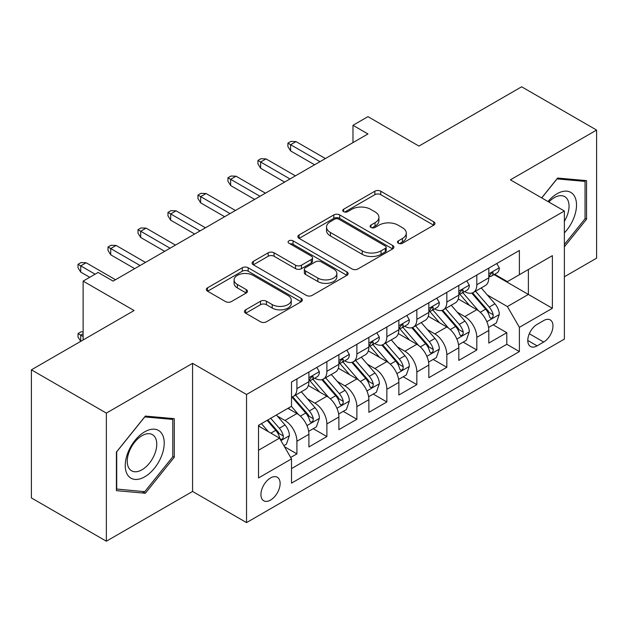 <?xml version="1.0" encoding="UTF-8"?>
<svg xmlns="http://www.w3.org/2000/svg" width="628" height="628" viewBox="0 0 628 628"><rect width="100%" height="100%" fill="white"/><g stroke="black" fill="none" stroke-linecap="round" stroke-linejoin="round"><path stroke-width="0.94" d="M398.34 243.248A2.912 1.68 0 0 0 402.462 243.248L433.728 225.193A4.16 2.402 0 0 0 434.953 223.497A4.16 2.402 0 0 0 433.728 221.794L380.756 191.21A4.16 2.402 0 0 0 374.869 191.21L343.594 209.265A2.912 1.68 0 0 0 342.747 210.451A2.912 1.68 0 0 0 343.594 211.644A2.912 1.68 0 0 0 347.716 211.644L351.766 209.305A13.321 7.693 0 0 1 370.599 209.305L375.018 211.856A13.321 7.693 0 0 1 378.92 217.288A13.321 7.693 0 0 1 375.018 222.728L370.967 225.067A2.912 1.68 0 0 0 370.112 226.253A2.912 1.68 0 0 0 370.967 227.446A2.912 1.68 0 0 0 375.089 227.446L379.139 225.107A13.321 7.693 0 0 1 397.971 225.107L402.383 227.658A13.321 7.693 0 0 1 406.285 233.09A13.321 7.693 0 0 1 402.383 238.53L398.34 240.869A2.912 1.68 0 0 0 397.485 242.055A2.912 1.68 0 0 0 398.34 243.248L398.34 240.869M270.527 500.092A13.573 7.834 120 0 0 279.389 488.137A13.573 7.834 120 0 0 277.309 477.264A13.573 7.834 120 0 0 270.527 477.939A13.573 7.834 120 0 0 261.656 489.895A13.573 7.834 120 0 0 263.736 500.767A13.573 7.834 120 0 0 270.527 500.092M245.666 309.816A4.16 2.402 0 0 0 244.449 311.512A4.16 2.402 0 0 0 245.666 313.215L260.526 321.795A4.16 2.402 0 0 0 266.413 321.795L301.142 301.738A4.16 2.402 0 0 0 302.358 300.043A4.16 2.402 0 0 0 301.142 298.347L248.162 267.756A4.16 2.402 0 0 0 242.282 267.756L207.554 287.805A4.16 2.402 0 0 0 206.329 289.508A4.16 2.402 0 0 0 207.554 291.204L225.507 301.573A4.16 2.402 0 0 0 231.387 301.573L246.255 292.993A4.16 2.402 0 0 0 247.471 291.29A4.16 2.402 0 0 0 246.255 289.594L237.353 284.453A11.131 6.429 0 0 1 234.087 279.907A11.131 6.429 0 0 1 240.964 273.965A11.131 6.429 0 0 1 253.092 275.362L287.969 295.498A11.131 6.429 0 0 1 291.235 300.043A11.131 6.429 0 0 1 284.358 305.985A11.131 6.429 0 0 1 272.222 304.588L266.413 301.236A4.16 2.402 0 0 0 260.526 301.236L245.666 309.816L245.666 313.215M564.368 276.783L596.6 258.171L596.6 130.067L521.64 86.79L418.947 146.081L367.969 116.651L352.983 125.31L367.969 133.96L113.103 281.109L98.117 272.45L83.124 281.109L83.124 339.968M106.36 413.106L106.36 541.21L192.568 491.441L192.568 363.337L106.36 413.106L31.4 369.829L134.094 310.538L83.124 281.109M192.568 363.337L246.537 394.494L564.368 211L564.368 339.104L246.537 522.598L246.537 394.494M596.6 130.067L510.399 179.836L564.368 211M352.057 268.949A4.16 2.402 0 0 0 357.944 268.949L392.673 248.9A4.16 2.402 0 0 0 393.889 247.196A4.16 2.402 0 0 0 392.673 245.501L339.701 214.909A4.16 2.402 0 0 0 333.813 214.909L299.085 234.966A4.16 2.402 0 0 0 297.86 236.662A4.16 2.402 0 0 0 299.085 238.365L352.057 268.949M290.089 243.876A2.912 1.68 0 0 1 293.048 244.284L293.048 240.822L346.907 271.924A4.16 2.402 0 0 1 348.124 273.62A4.16 2.402 0 0 1 346.907 275.323L312.179 295.372A4.16 2.402 0 0 1 306.291 295.372L253.32 264.781L253.32 261.389A4.16 2.402 0 0 0 252.095 263.085A4.16 2.402 0 0 0 253.32 264.781M253.32 261.389L268.18 252.801A4.16 2.402 0 0 1 274.067 252.801L295.553 265.212A4.16 2.402 0 0 0 301.44 265.212L311.3 259.513A4.16 2.402 0 0 0 312.516 257.818A4.16 2.402 0 0 0 311.3 256.122L288.927 243.201A2.912 1.68 0 0 1 288.071 242.016A2.912 1.68 0 0 1 289.877 240.461A2.912 1.68 0 0 1 293.048 240.822M106.36 541.21L31.4 497.933L31.4 369.829M290.686 457.467L296.911 453.871L284.468 446.689M277.388 416.121L284.916 420.462A16.964 9.789 60 0 1 296.911 441.241L308.905 434.309L308.905 446.948L326.89 436.562L313.246 428.689M307.375 398.804L314.903 403.152A16.964 9.789 60 0 1 326.89 423.924L338.885 417L338.885 429.638L356.877 419.253L343.233 411.379M337.354 381.494L344.882 385.843A16.964 9.789 60 0 1 356.877 406.614L368.871 399.691L368.871 412.329L386.864 401.944L373.22 394.062M367.341 364.185L374.869 368.534A16.964 9.789 60 0 1 386.864 389.305L398.859 382.381L398.859 395.02L416.843 384.626L403.2 376.753M397.32 346.876L404.848 351.217A16.964 9.789 60 0 1 416.843 371.996L428.838 365.072L428.838 377.703L446.83 367.317L433.187 359.444M427.307 329.559L434.835 333.908A16.964 9.789 60 0 1 446.83 354.679L458.825 347.755L458.825 360.394L476.817 350.008L476.817 337.369A16.964 9.789 -120 0 0 464.822 316.598L457.294 312.249M463.174 342.134L476.817 350.008M308.905 434.309A16.964 9.789 -120 0 0 296.911 413.538L287.914 408.349M338.885 417A16.964 9.789 -120 0 0 326.89 396.229L308.348 385.521M368.871 399.691A16.964 9.789 -120 0 0 356.877 378.92L338.335 368.212M398.859 382.381A16.964 9.789 -120 0 0 386.864 361.602L368.322 350.903M428.838 365.072A16.964 9.789 -120 0 0 416.843 344.293L398.301 333.586M458.825 347.755A16.964 9.789 -120 0 0 446.83 326.984L428.288 316.276M543.675 320.578L537.081 324.386A13.149 7.591 120 0 0 528.493 335.972A13.149 7.591 120 0 0 530.511 346.507A13.149 7.591 120 0 0 537.081 345.855L543.675 342.048A13.149 7.591 120 0 0 552.263 330.461A13.149 7.591 120 0 0 550.254 319.927A13.149 7.591 120 0 0 543.675 320.578M258.532 450.237L279.515 438.124L291.51 458.895L291.51 483.128L519.387 351.562L519.387 327.329L507.4 306.558L487.273 294.94M291.51 458.895L258.532 477.939L258.532 425.313L291.51 406.269L291.51 382.036L519.387 250.47L519.387 274.703L552.373 255.659L552.373 308.285L519.387 327.329M314.746 378.135L314.903 378.221A16.964 9.789 60 0 0 323.381 379.061L335.376 372.137A16.964 9.789 -120 0 0 338.885 364.373L338.885 354.679M344.725 360.825L344.882 360.912A16.964 9.789 60 0 0 353.368 361.752L365.355 354.828A16.964 9.789 -120 0 0 368.871 347.064L368.871 337.369M374.712 343.508L374.869 343.602A16.964 9.789 60 0 0 383.347 344.442L395.342 337.519A16.964 9.789 -120 0 0 398.859 329.755L398.859 320.06M404.691 326.199L404.848 326.293A16.964 9.789 60 0 0 413.334 327.133L425.329 320.209A16.964 9.789 -120 0 0 428.838 312.438L428.838 302.743M434.678 308.89L434.835 308.976A16.964 9.789 60 0 0 443.313 309.816L455.308 302.892A16.964 9.789 -120 0 0 458.825 295.129L458.825 285.434M291.51 468.59L506.796 344.293L506.796 332.699L488.804 343.084L488.804 330.446A16.964 9.789 -120 0 0 476.817 309.675L458.267 298.967M464.665 291.58L464.822 291.667A16.964 9.789 -120 0 0 473.3 292.507A16.964 9.789 -120 0 0 476.817 284.743L476.817 275.048M473.3 292.507L485.295 285.583A16.964 9.789 -120 0 0 488.804 277.819L488.804 268.125M296.911 378.92L296.911 388.614A16.964 9.789 60 0 1 293.394 396.378A16.964 9.789 60 0 1 291.51 397.061M293.394 396.378L305.389 389.454A16.964 9.789 -120 0 0 308.905 381.683L308.905 371.988M326.89 361.602L326.89 371.297A16.964 9.789 60 0 1 323.381 379.061M356.877 344.293L356.877 353.988A16.964 9.789 60 0 1 353.368 361.752M386.864 326.984L386.864 336.679A16.964 9.789 60 0 1 383.347 344.442M416.843 309.675L416.843 319.369A16.964 9.789 60 0 1 413.334 327.133M446.83 292.358L446.83 302.052A16.964 9.789 60 0 1 443.313 309.816M446.83 354.679L446.83 367.317M416.843 371.996L416.843 384.626M386.864 389.305L386.864 401.944M356.877 406.614L356.877 419.253M326.89 423.924L326.89 436.562M296.911 441.241L296.911 453.871M279.515 438.124L258.532 426.004M507.4 306.558L528.384 294.438L528.384 269.514L552.373 255.659M494.048 274.617L552.373 308.285M494.644 274.263L507.4 281.627L519.387 274.703M192.568 491.441L246.537 522.598M352.983 125.31L352.983 142.619M493.153 324.817L506.796 332.699M506.796 344.293L519.387 351.562M564.368 246.812L586.552 219.211L586.552 180.629L557.617 178.046L541.666 197.891M116.408 490.649L145.343 493.231L174.278 457.239L174.278 418.656L145.343 416.074L116.408 452.066L116.408 490.649M585.053 218.34L586.552 219.211M172.779 456.375L174.278 457.239M142.281 491.465L145.343 493.231M399.502 243.656L402.383 241.992A13.321 7.693 0 0 0 406.285 236.56L406.285 233.09M378.92 217.288L378.92 220.75A13.321 7.693 0 0 1 375.018 226.19L372.129 227.854M433.673 225.224L380.756 194.672A4.16 2.402 0 0 0 374.869 194.672L344.764 212.052M392.618 248.931L339.701 218.371A4.16 2.402 0 0 0 333.813 218.371L299.14 238.397M385.317 248.39A2.912 1.68 0 0 0 386.173 247.196A2.912 1.68 0 0 0 385.317 246.011L338.814 219.164A2.912 1.68 0 0 0 334.693 219.164L330.43 221.621A13.321 7.693 0 0 0 326.529 227.061A13.321 7.693 0 0 0 330.43 232.501L362.215 250.847A13.321 7.693 0 0 0 381.047 250.847L385.317 248.39L385.317 251.852A2.912 1.68 0 0 0 386.173 250.658L386.173 247.196M326.529 227.061L326.529 230.523A13.321 7.693 0 0 0 330.43 235.963L330.43 232.501M385.317 251.852L381.047 254.316A13.321 7.693 0 0 1 362.215 254.316L330.43 235.963M253.374 264.82L268.18 256.263L268.18 252.801M312.516 257.818L312.516 261.279A4.16 2.402 0 0 1 311.3 262.975L301.44 268.674A4.16 2.402 0 0 1 295.553 268.674L274.067 256.263A4.16 2.402 0 0 0 268.18 256.263M293.048 244.284L346.852 275.354M317.846 278.078A11.131 6.429 0 0 0 329.975 279.476A11.131 6.429 0 0 0 336.851 273.533A11.131 6.429 0 0 0 333.594 268.988L321.3 261.892A4.16 2.402 0 0 0 315.413 261.892L305.553 267.591A4.16 2.402 0 0 0 304.337 269.286A4.16 2.402 0 0 0 305.553 270.99L317.846 278.078L317.846 281.54A11.131 6.429 0 0 0 329.975 282.938A11.131 6.429 0 0 0 336.851 276.995L336.851 273.533M304.337 269.286L304.337 272.748A4.16 2.402 0 0 0 305.553 274.452L305.553 270.99M317.846 281.54L305.553 274.452M291.235 300.043L291.235 303.505A11.131 6.429 0 0 1 284.358 309.447A11.131 6.429 0 0 1 272.222 308.05L266.413 304.698A4.16 2.402 0 0 0 260.526 304.698L245.721 313.246M234.087 279.907L234.087 283.369A11.131 6.429 0 0 0 237.353 287.914L237.353 284.453M246.2 293.025L237.353 287.914M301.087 301.778L248.162 271.218A4.16 2.402 0 0 0 242.282 271.218L207.609 291.235M488.553 327.478L496.301 323.004L499.299 314.345A11.233 6.484 -120 0 0 494.927 303.795L481.229 287.93M478.481 310.766L462.82 292.64M469.571 305.491L460.481 294.972A26.925 15.543 -120 0 0 459.649 294.03M471.769 293.119L485.632 309.164A11.233 6.484 60 0 1 489.636 316.904L490.452 318.231L491.975 318.019L492.988 316.787L493.231 314.824A11.233 6.484 -120 0 0 489.228 307.084L475.529 291.219M472.586 292.86L487.477 310.099A5.723 3.305 60 0 1 488.922 312.336L493.231 314.824M496.756 263.54L499.299 267.952A11.233 6.484 60 0 1 496.976 272.921L491.277 276.21A11.233 6.484 -120 0 0 493.231 273.627L492.996 272.631L491.591 272.905L489.636 275.7A11.233 6.484 60 0 1 488.804 277.301M489.181 276.736L489.228 276.736A11.233 6.484 -120 0 0 491.277 276.21M319.997 161.663L290.615 144.699L290.615 150.932L287.914 146.599L287.914 143.137L290.615 144.699L296.008 141.583L325.39 158.546M290.615 150.932L314.597 164.779M287.914 143.137L290.913 141.41L296.008 141.583M564.368 232.886A27.561 15.912 120 0 0 576.151 200.913A27.561 15.912 120 0 0 557.02 193.777A27.561 15.912 120 0 0 547.993 201.541M564.368 221.323A20.865 12.05 120 0 0 564.721 196.627A20.865 12.05 120 0 0 554.288 197.663A20.865 12.05 120 0 0 548.825 202.028M541.729 197.922L557.02 178.901L585.053 181.406L585.053 218.78L564.368 244.52M583.2 180.33L585.053 181.406M161.616 455.818A27.561 15.912 120 0 0 154.488 429.191A27.561 15.912 120 0 0 127.861 452.796A27.561 15.912 120 0 0 134.996 479.423A27.561 15.912 120 0 0 161.616 455.818M154.786 453.871A20.865 12.05 120 0 0 152.439 434.655A20.865 12.05 120 0 0 129.227 451.587A20.865 12.05 120 0 0 131.574 470.804A20.865 12.05 120 0 0 154.786 453.871M116.706 489.181L116.706 451.799L144.738 416.929L172.779 419.433L172.779 456.815L144.738 491.685L116.408 489.008M170.918 418.358L172.779 419.433M458.573 344.788L466.321 340.313L469.312 331.655A11.233 6.484 -120 0 0 464.94 321.104L451.242 305.247M448.494 328.083L432.841 309.949M439.584 322.8L430.502 312.281A26.925 15.543 -120 0 0 429.662 311.339M441.79 310.428L455.645 326.474A11.233 6.484 60 0 1 459.649 334.214L460.473 335.548L461.988 335.328L463.001 334.096L463.252 332.134A11.233 6.484 -120 0 0 459.241 324.393L445.542 308.536M442.607 310.169L457.49 327.408A5.723 3.305 60 0 1 458.935 329.645L463.252 332.134M428.586 362.097L436.334 357.622L439.333 348.972A11.233 6.484 -120 0 0 434.953 338.414L421.255 322.556M418.515 345.392L402.854 327.267M409.605 340.109L400.515 329.59A26.925 15.543 -120 0 0 399.683 328.656M411.803 327.738L425.658 343.783A11.233 6.484 60 0 1 429.67 351.523L430.486 352.858L432.001 352.646L433.022 351.405L433.265 349.451A11.233 6.484 -120 0 0 429.262 341.703L415.563 325.846M412.62 327.478L427.511 344.717A5.723 3.305 60 0 1 428.948 346.954L433.265 349.451M398.599 379.406L406.347 374.94L409.346 366.281A11.233 6.484 -120 0 0 404.974 355.731L391.275 339.866M388.528 362.701L372.867 344.576M379.618 357.426L370.528 346.899A26.925 15.543 -120 0 0 369.696 345.965M381.824 345.055L395.679 361.092A11.233 6.484 60 0 1 399.683 368.832L400.499 370.167L402.022 369.955L403.035 368.722L403.278 366.76A11.233 6.484 -120 0 0 399.275 359.02L385.576 343.155M382.633 344.788L397.524 362.026A5.723 3.305 60 0 1 398.968 364.264L403.278 366.76M368.62 396.723L376.368 392.249L379.367 383.59A11.233 6.484 -120 0 0 374.987 373.04L361.288 357.175M358.541 380.011L342.888 361.885M349.631 374.735L340.549 364.216A26.925 15.543 -120 0 0 339.709 363.274M351.837 362.364L365.692 378.409A11.233 6.484 60 0 1 369.696 386.149L370.52 387.476L372.035 387.264L373.056 386.032L373.299 384.069A11.233 6.484 -120 0 0 369.288 376.329L355.589 360.464M352.653 362.097L367.537 379.336A5.723 3.305 60 0 1 368.981 381.581L373.299 384.069M466.769 280.849L469.312 285.261A11.233 6.484 60 0 1 466.989 290.238L461.29 293.527A11.233 6.484 -120 0 0 463.252 290.937L463.017 289.94L461.611 290.214L459.649 293.009A11.233 6.484 60 0 1 458.825 294.611M459.201 294.053L459.241 294.053A11.233 6.484 -120 0 0 461.29 293.527M290.01 178.972L260.628 162.008L260.628 168.241L257.927 163.908L257.927 160.446L260.628 162.008L266.029 158.892L295.411 175.856M260.628 168.241L284.617 182.089M257.927 160.446L260.926 158.719L266.029 158.892M436.782 298.159L439.333 302.57A11.233 6.484 60 0 1 437.01 307.547L431.31 310.836A11.233 6.484 -120 0 0 433.265 308.246L433.03 307.249L431.624 307.532L429.67 310.326A11.233 6.484 60 0 1 428.838 311.92M429.214 311.362L429.262 311.362A11.233 6.484 -120 0 0 431.31 310.836M260.031 196.281L230.641 179.318L230.641 185.55L227.948 181.225L227.948 177.763L230.641 179.318L236.042 176.201L265.424 193.165M230.641 185.55L254.63 199.398M227.948 177.763L230.947 176.028L236.042 176.201M406.803 315.468L409.346 319.887A11.233 6.484 60 0 1 407.023 324.857L401.323 328.146A11.233 6.484 -120 0 0 403.278 325.555L403.043 324.558L401.637 324.841L399.683 327.635A11.233 6.484 60 0 1 398.859 329.237M399.227 328.672L399.275 328.672A11.233 6.484 -120 0 0 401.323 328.146M230.044 213.599L200.662 196.627L200.662 202.86L197.961 198.534L197.961 195.073L200.662 196.627L206.055 193.51L235.445 210.482M200.662 202.86L224.643 216.707M197.961 195.073L200.96 193.338L206.055 193.51M376.816 332.785L379.367 337.197A11.233 6.484 60 0 1 377.036 342.166L371.344 345.455A11.233 6.484 -120 0 0 373.299 342.872L373.063 341.875L371.658 342.15L369.696 344.945A11.233 6.484 60 0 1 368.871 346.546M369.248 345.981L369.288 345.981A11.233 6.484 -120 0 0 371.344 345.455M200.057 230.908L170.675 213.944L170.675 220.177L167.974 215.844L167.974 212.382L170.675 213.944L176.076 210.827L205.458 227.791M170.675 220.177L194.664 234.024M167.974 212.382L170.973 210.655L176.076 210.827M338.633 414.033L346.381 409.558L349.38 400.899A11.233 6.484 -120 0 0 345.007 390.349L331.301 374.492M328.562 397.328L312.901 379.194M319.652 392.045L310.562 381.526A26.925 15.543 -120 0 0 309.73 380.584M321.85 379.673L335.705 395.719A11.233 6.484 60 0 1 339.717 403.459L340.533 404.793L342.048 404.573L343.069 403.341L343.312 401.378A11.233 6.484 -120 0 0 339.308 393.638L325.61 377.781M322.666 379.414L337.558 396.653A5.723 3.305 60 0 1 339.002 398.89L343.312 401.378M346.829 350.094L349.38 354.506A11.233 6.484 60 0 1 347.056 359.475L341.357 362.764A11.233 6.484 -120 0 0 343.312 360.182L343.076 359.185L341.671 359.459L339.717 362.254A11.233 6.484 60 0 1 338.885 363.855M339.261 363.298L339.308 363.298A11.233 6.484 -120 0 0 341.357 362.764M170.078 248.217L140.696 231.253L140.696 237.486L137.995 233.153L137.995 229.691L140.696 231.253L146.089 228.137L175.471 245.101M140.696 237.486L164.677 251.333M137.995 229.691L140.994 227.964L146.089 228.137M308.654 431.342L316.402 426.867L319.393 418.209A11.233 6.484 -120 0 0 315.021 407.658L301.322 391.801M298.575 414.637L291.4 406.332M289.665 409.354L288.503 408.004M291.871 396.982L305.726 413.028A11.233 6.484 60 0 1 309.73 420.768L310.546 422.102L312.069 421.89L313.082 420.65L313.333 418.695A11.233 6.484 -120 0 0 309.321 410.947L295.623 395.091M292.679 396.723L307.571 413.962A5.723 3.305 60 0 1 309.015 416.199L313.333 418.695M316.85 367.404L319.393 371.815A11.233 6.484 60 0 1 317.069 376.792L311.37 380.081A11.233 6.484 -120 0 0 313.333 377.491L313.089 376.494L311.692 376.776L309.73 379.571A11.233 6.484 60 0 1 308.905 381.165M309.274 380.607L309.321 380.607A11.233 6.484 -120 0 0 311.37 380.081M140.091 265.526L110.709 248.562L110.709 254.795L108.008 250.47L108.008 247.008L110.709 248.562L116.102 245.446L145.492 262.41M110.709 254.795L134.698 268.643M108.008 247.008L111.007 245.273L116.102 245.446M283.864 445.652L286.415 444.177L289.414 435.526A11.233 6.484 -120 0 0 285.034 424.975L276.414 414.99M268.36 431.679L261.421 423.641M259.678 426.671L258.532 425.337M267.112 420.352L275.739 430.337A11.233 6.484 60 0 1 279.75 438.077L280.567 439.412L282.082 439.2L283.102 437.967L283.346 436.005A11.233 6.484 -120 0 0 279.342 428.265L270.715 418.279M267.811 419.951L277.592 431.271A5.723 3.305 60 0 1 279.028 433.508L283.346 436.005M83.124 333.735L80.722 335.116L83.124 336.506M78.029 333.562L80.722 335.116L80.722 341.349L78.029 337.024L78.029 333.562L81.02 331.827L83.124 331.906M95.118 274.185L80.722 265.872L80.722 272.105L78.029 267.779L78.029 264.317L80.722 265.872L86.122 262.755L115.505 279.727M80.722 272.105L89.718 277.301M78.029 264.317L81.02 262.583L86.122 262.755M284.916 420.462L296.911 413.538M314.903 403.152L326.89 396.229M344.882 385.843L356.877 378.92M374.869 368.534L386.864 361.602M404.848 351.217L416.843 344.293M434.835 333.908L446.83 326.984M464.822 316.598L476.817 309.675M476.817 284.743L488.804 277.819M296.911 388.614L308.905 381.683M326.89 371.297L338.885 364.373M356.877 353.988L368.871 347.064M386.864 336.679L398.859 329.755M416.843 319.369L428.838 312.438M446.83 302.052L458.825 295.129M476.817 337.369L488.804 330.446M529.302 333.743L543.675 342.048M527.787 340.486L537.081 345.855M402.383 241.992L402.383 238.53M370.967 227.446L370.967 225.067M375.018 226.19L375.018 222.728M343.594 211.644L343.594 209.265M374.869 194.672L374.869 191.21M380.756 194.672L380.756 191.21M433.728 225.193L433.728 221.794M299.085 238.365L299.085 234.966M333.813 218.371L333.813 214.909M339.701 218.371L339.701 214.909M392.673 248.9L392.673 245.501M362.215 254.316L362.215 250.847M381.047 254.316L381.047 250.847M274.067 256.263L274.067 252.801M295.553 268.674L295.553 265.212M301.44 268.674L301.44 265.212M311.3 262.975L311.3 259.513M346.907 275.323L346.907 271.924M260.526 304.698L260.526 301.236M266.413 304.698L266.413 301.236M272.222 308.05L272.222 304.588M246.255 292.993L246.255 289.594M207.554 291.204L207.554 287.805M242.282 271.218L242.282 267.756M248.162 271.218L248.162 267.756M301.142 301.738L301.142 298.347M486.841 321.717L499.229 314.565M489.228 307.084L494.927 303.795M480.271 312.257L485.632 309.164M499.229 267.818L488.804 273.839M491.787 272.788L493.231 273.627M456.854 339.026L469.242 331.874M459.241 324.393L464.94 321.104M450.284 329.567L455.645 326.474M426.875 356.335L439.255 349.184M429.262 341.703L434.953 338.414M420.305 346.876L425.658 343.783M396.888 373.644L409.275 366.493M399.275 359.02L404.974 355.731M390.318 364.193L395.679 361.092M366.901 390.961L379.288 383.81M369.288 376.329L374.987 373.04M360.331 381.502L365.692 378.409M469.242 285.136L458.825 291.149M461.8 290.097L463.252 290.937M439.255 302.445L428.838 308.458M431.813 307.406L433.265 308.246M409.275 319.754L398.859 325.775M401.834 324.723L403.278 325.555M379.288 337.063L368.871 343.084M371.847 342.032L373.299 342.872M336.922 408.271L349.309 401.119M339.308 393.638L345.007 390.349M330.352 398.811L335.705 395.719M349.309 354.38L338.885 360.394M341.86 359.342L343.312 360.182M306.935 425.58L319.322 418.429M309.321 410.947L315.021 407.658M300.365 416.121L305.726 413.028M319.322 371.69L308.905 377.703M311.881 376.651L313.333 377.491M280.944 440.589L289.335 435.738M279.342 428.265L285.034 424.975M270.888 433.139L275.739 430.337"/></g></svg>
